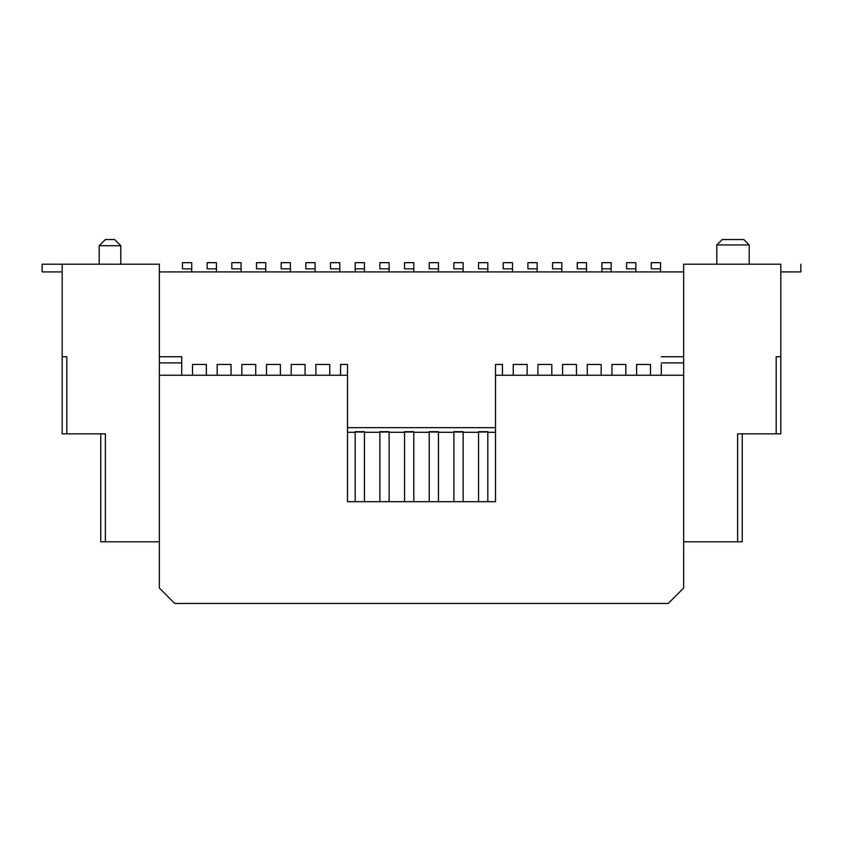 <?xml version="1.0" encoding="UTF-8"?>
<svg xmlns="http://www.w3.org/2000/svg" width="843" height="843" viewBox="0 0 843 843"><rect width="100%" height="100%" fill="white"/><g stroke="black" fill="none" stroke-linecap="round" stroke-linejoin="round"><path stroke-width="1.26" d="M780.808 264.207L780.808 433.839L776.182 433.839L776.182 356.737L780.808 356.737L776.182 356.737L776.182 433.839L737.625 433.839L780.808 433.839L780.808 264.207L683.652 264.207L683.652 541.786L683.652 264.207L780.808 264.207M749.195 264.207L749.195 244.934L716.803 244.934L716.803 264.207L716.803 244.934L749.195 244.934L749.195 264.207M749.195 244.934L743.789 239.538L722.209 239.538L716.803 244.934L722.209 239.538L743.789 239.538L749.195 244.934L743.789 239.538M159.348 264.207L159.348 588.045L174.764 603.462L668.236 603.462L683.652 588.045L683.652 541.786L737.625 541.786L737.625 433.839L742.251 433.839L742.251 541.786L683.652 541.786L683.652 588.045L668.236 603.462L174.764 603.462L159.348 588.045L159.348 541.786L100.749 541.786L159.348 541.786L159.348 264.207L62.192 264.207L62.192 356.737L62.192 264.207L159.348 264.207M62.192 433.839L62.192 356.737L66.818 356.737L62.192 356.737L62.192 433.839L105.375 433.839L105.375 541.786L105.375 433.839L62.192 433.839M99.211 264.207L99.211 245.703L99.211 264.207M120.791 245.703L99.211 245.703L105.375 239.538L99.211 245.703L120.791 245.703L114.627 239.538L120.791 245.703L120.791 264.207M114.627 239.538L105.375 239.538L114.627 239.538M683.652 356.737L661.291 356.737L683.652 356.737M181.709 356.737L159.348 356.737L181.709 356.737L181.709 375.24L159.348 375.24L192.499 375.24L181.709 375.24L181.709 356.737M192.499 364.439L206.377 364.439L192.499 364.439L192.499 375.24L206.377 375.24L192.499 375.24L192.499 364.439M217.178 364.439L231.056 364.439L217.178 364.439L217.178 375.24L206.377 375.24L231.056 375.24L217.178 375.24L217.178 364.439M241.846 364.439L255.724 364.439L241.846 364.439L241.846 375.24L231.056 375.24L255.724 375.24L241.846 375.24L241.846 364.439M266.525 364.439L280.403 364.439L266.525 364.439L266.525 375.24L255.724 375.24L280.403 375.24L266.525 375.24L266.525 364.439M291.193 364.439L305.071 364.439L291.193 364.439L291.193 375.24L280.403 375.24L305.071 375.24L291.193 375.24L291.193 364.439M315.872 364.439L329.75 364.439L315.872 364.439L315.872 375.24L305.071 375.24L329.75 375.24L315.872 375.24L315.872 364.439M340.54 364.439L347.485 364.439L347.485 375.24L329.75 375.24L347.485 375.24L347.485 501.69L347.485 364.439L340.54 364.439L340.54 375.24L340.54 364.439M347.485 427.664L495.515 427.664L347.485 427.664M495.515 364.439L502.46 364.439L495.515 364.439L495.515 501.69L347.485 501.69L495.515 501.69L495.515 375.24L502.46 375.24L495.515 375.24L495.515 364.439M513.25 364.439L527.128 364.439L513.25 364.439L513.25 375.24L502.46 375.24L527.128 375.24L513.25 375.24L513.25 364.439M537.929 364.439L551.807 364.439L537.929 364.439L537.929 375.24L527.128 375.24L551.807 375.24L537.929 375.24L537.929 364.439M562.597 364.439L576.475 364.439L562.597 364.439L562.597 375.24L551.807 375.24L576.475 375.24L562.597 375.24L562.597 364.439M587.276 364.439L601.154 364.439L587.276 364.439L587.276 375.24L576.475 375.24L601.154 375.24L587.276 375.24L587.276 364.439M611.944 364.439L625.822 364.439L611.944 364.439L611.944 375.24L601.154 375.24L625.822 375.24L611.944 375.24L611.944 364.439M636.623 364.439L650.501 364.439L636.623 364.439L636.623 375.24L625.822 375.24L650.501 375.24L636.623 375.24L636.623 364.439M661.291 364.439L661.291 375.24L650.501 375.24L683.652 375.24L661.291 375.24L661.291 364.439M683.652 271.92L159.348 271.92L683.652 271.92M661.291 362.901L683.652 362.901L661.291 362.901M737.625 433.839L737.625 541.786L742.251 541.786L742.251 433.839M650.501 375.24L650.501 364.439L650.501 375.24M625.822 375.24L625.822 364.439L625.822 375.24M601.154 375.24L601.154 364.439L601.154 375.24M576.475 375.24L576.475 364.439L576.475 375.24M551.807 375.24L551.807 364.439L551.807 375.24M527.128 375.24L527.128 364.439L527.128 375.24M502.46 375.24L502.46 364.439L502.46 375.24M329.75 375.24L329.75 364.439L329.75 375.24M305.071 375.24L305.071 364.439L305.071 375.24M280.403 375.24L280.403 364.439L280.403 375.24M255.724 375.24L255.724 364.439L255.724 375.24M231.056 375.24L231.056 364.439L231.056 375.24M206.377 375.24L206.377 364.439L206.377 375.24M181.709 362.901L159.348 362.901L181.709 362.901M66.818 356.737L66.818 433.839L66.818 356.737M100.749 541.786L100.749 433.839L100.749 541.786L100.749 433.839L105.375 433.839M347.485 432.29L355.188 432.29L347.485 432.29M355.188 431.679L364.439 431.679L355.188 431.679M364.439 432.29L379.866 432.29L364.439 432.29M379.866 431.679L389.118 431.679L379.866 431.679M389.118 432.29L404.535 432.29L389.118 432.29M404.535 431.679L413.787 431.679L404.535 431.679M413.787 432.29L429.213 432.29L413.787 432.29M429.213 431.679L438.465 431.679L429.213 431.679M438.465 432.29L453.882 432.29L438.465 432.29M453.882 431.679L463.134 431.679L453.882 431.679M463.134 432.29L478.561 432.29L463.134 432.29M478.561 431.679L487.812 431.679L478.561 431.679M487.812 432.29L495.515 432.29L487.812 432.29M42.15 264.207L62.192 264.207L42.15 264.207L42.15 271.92L62.192 271.92L42.15 271.92L42.15 264.207M800.85 271.92L800.85 264.207L800.85 271.92L780.808 271.92L800.85 271.92M586.507 271.92L586.507 268.833L586.507 271.92M577.244 268.833L577.244 262.668L577.244 268.833L586.507 268.833L577.244 268.833M586.507 262.668L586.507 268.833L586.507 262.668L577.244 262.668L586.507 262.668M438.465 262.668L438.465 271.92L438.465 262.668L429.213 262.668L438.465 262.668M429.213 268.833L429.213 262.668L429.213 268.833L438.465 268.833L429.213 268.833M191.73 271.92L191.73 268.833L191.73 271.92M182.478 268.833L182.478 262.668L182.478 268.833L191.73 268.833L182.478 268.833M191.73 262.668L191.73 268.833L191.73 262.668L182.478 262.668L191.73 262.668M389.118 262.668L389.118 271.92L389.118 262.668L379.866 262.668L389.118 262.668M379.866 268.833L379.866 262.668L379.866 268.833L389.118 268.833L379.866 268.833M355.188 268.833L355.188 262.668L355.188 271.92L355.188 268.833L364.439 268.833L364.439 271.92L364.439 268.833L355.188 268.833M364.439 262.668L364.439 268.833L364.439 262.668L355.188 262.668L364.439 262.668M660.522 262.668L660.522 271.92L660.522 262.668L651.27 262.668L660.522 262.668M651.27 268.833L651.27 262.668L651.27 268.833L660.522 268.833L651.27 268.833M561.828 262.668L561.828 271.92L561.828 262.668L552.576 262.668L561.828 262.668M552.576 268.833L552.576 262.668L552.576 268.833L561.828 268.833L552.576 268.833M315.092 262.668L315.092 271.92L315.092 262.668L305.84 262.668L315.092 262.668M305.84 268.833L305.84 262.668L305.84 268.833L315.092 268.833L305.84 268.833M512.481 262.668L512.481 271.92L512.481 262.668L503.229 262.668L512.481 262.668M503.229 268.833L503.229 262.668L503.229 268.833L512.481 268.833L503.229 268.833M537.16 262.668L537.16 271.92L537.16 262.668L527.908 262.668L537.16 262.668M527.908 268.833L527.908 262.668L527.908 268.833L537.16 268.833L527.908 268.833M413.787 262.668L413.787 271.92L413.787 262.668L404.535 262.668L413.787 262.668M404.535 268.833L404.535 262.668L404.535 268.833L413.787 268.833L404.535 268.833M339.771 262.668L339.771 271.92L339.771 262.668L330.519 262.668L339.771 262.668M330.519 268.833L330.519 262.668L330.519 268.833L339.771 268.833L330.519 268.833M635.843 262.668L635.843 271.92L635.843 262.668L626.591 262.668L635.843 262.668M626.591 268.833L626.591 262.668L626.591 268.833L635.843 268.833L626.591 268.833M463.134 271.92L463.134 268.833L463.134 271.92M453.882 268.833L453.882 262.668L453.882 268.833L463.134 268.833L453.882 268.833M463.134 262.668L463.134 268.833L463.134 262.668L453.882 262.668L463.134 262.668M487.812 262.668L487.812 271.92L487.812 262.668L478.561 262.668L487.812 262.668M478.561 268.833L478.561 262.668L478.561 268.833L487.812 268.833L478.561 268.833M601.923 268.833L601.923 262.668L601.923 271.92L601.923 268.833L611.175 268.833L611.175 271.92L611.175 268.833L601.923 268.833M611.175 262.668L611.175 268.833L611.175 262.668L601.923 262.668L611.175 262.668M216.409 271.92L216.409 268.833L216.409 271.92M207.157 268.833L207.157 262.668L207.157 268.833L216.409 268.833L207.157 268.833M216.409 262.668L216.409 268.833L216.409 262.668L207.157 262.668L216.409 262.668M241.077 262.668L241.077 271.92L241.077 262.668L231.825 262.668L241.077 262.668M231.825 268.833L231.825 262.668L231.825 268.833L241.077 268.833L231.825 268.833M265.756 271.92L265.756 268.833L265.756 271.92M256.493 268.833L256.493 262.668L256.493 268.833L265.756 268.833L256.493 268.833M265.756 262.668L265.756 268.833L265.756 262.668L256.493 262.668L265.756 262.668M290.424 271.92L290.424 268.833L290.424 271.92M281.172 268.833L281.172 262.668L281.172 268.833L290.424 268.833L281.172 268.833M290.424 262.668L290.424 268.833L290.424 262.668L281.172 262.668L290.424 262.668M355.188 501.69L355.188 432.016L364.439 431.679L364.439 501.69L364.439 432.016L355.188 432.016L355.188 501.69M379.866 501.69L379.866 432.016L389.118 431.679L389.118 501.69L389.118 432.016L379.866 432.016L379.866 501.69M404.535 501.69L404.535 432.016L413.787 431.679L413.787 501.69L413.787 432.016L404.535 432.016L404.535 501.69M429.213 501.69L429.213 432.016L438.465 431.679L438.465 501.69L438.465 432.016L429.213 432.016L429.213 501.69M453.882 501.69L453.882 432.016L463.134 431.679L463.134 501.69L463.134 432.016L453.882 432.016L453.882 501.69M478.561 501.69L478.561 432.016L487.812 431.679L487.812 501.69L487.812 432.016L478.561 432.016L478.561 501.69M716.803 244.934L722.209 239.538"/></g></svg>

